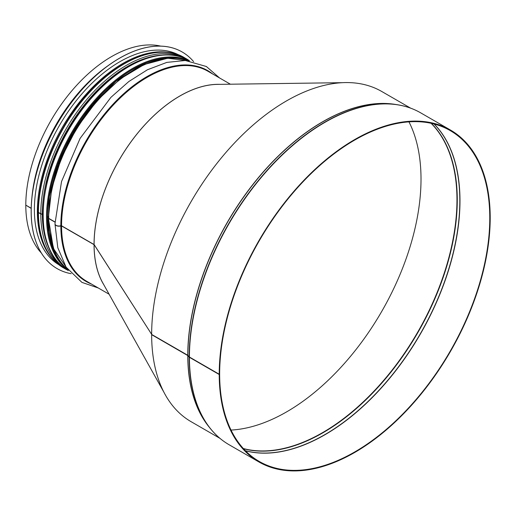 <?xml version="1.0" encoding="UTF-8"?>
<svg xmlns="http://www.w3.org/2000/svg" width="516" height="516" viewBox="0 0 516 516"><rect width="100%" height="100%" fill="white"/><g stroke="black" fill="none" stroke-linecap="round" stroke-linejoin="round"><path stroke-width="0.77" d="M342.656 82.67L217.397 84.385A121.208 69.983 120 0 0 94.093 244.513L94.093 244.513A121.208 69.983 120 0 0 102.781 282.91L163.92 392.244M94.093 244.513L151.646 334.349L94.054 244.532A121.266 70.015 -60 0 1 219.726 84.353M151.685 334.458A190.591 110.037 120 0 0 151.685 334.684L187.779 355.563A0.606 0.348 -0.1 0 1 187.889 355.647L189.204 357.13A1.206 0.697 179.9 0 0 189.424 357.304L219.223 374.506L219.41 374.126M231.026 430.073A190.043 109.721 120 0 0 381.653 311.567A190.043 109.721 120 0 0 408.969 121.866M219.648 374.261A191.01 110.276 -60 0 0 259.206 461.427A191.01 110.276 -60 0 0 450.216 351.151A191.01 110.276 -60 0 0 450.216 130.593A191.01 110.276 -60 0 0 303.027 181.767A191.01 110.276 -60 0 0 219.648 373.99L219.223 374.235L189.424 357.033A1.206 0.697 180 0 1 189.204 356.859L187.889 355.376A0.606 0.348 -0 0 0 187.779 355.292L151.646 334.433A190.643 110.069 -60 0 1 234.864 142.577A190.643 110.069 -60 0 1 381.776 91.5L410.575 108.121M219.223 374.235A191.61 110.624 -60 0 1 302.86 181.406A191.61 110.624 -60 0 1 450.513 130.071A191.61 110.624 -60 0 1 450.52 351.325A191.61 110.624 -60 0 1 258.909 461.949A191.61 110.624 -60 0 1 219.223 374.506M219.926 438.336L191.133 421.707A190.643 110.069 -60 0 1 151.646 334.703M42.944 213.992A0.606 0.348 -0.1 0 0 42.338 214.024L42.325 214.024A1.206 0.697 179.9 0 1 40.783 213.946L38.436 212.592A1.206 0.697 179.9 0 1 38.081 212.102A1.206 0.697 179.9 0 1 38.094 212.018M48.349 217.088L47.691 216.707M54.993 222.157L48.697 218.52A1.206 0.697 179.9 0 1 48.349 218.029A1.206 0.697 179.9 0 1 48.356 217.939M94.093 244.687L61.559 225.944A0.606 0.348 -0.1 0 0 60.836 225.892A3.922 2.27 179.9 0 1 54.986 223.925A3.922 2.27 179.9 0 1 54.986 223.834M94.054 244.532L61.559 225.776A0.606 0.348 0 0 0 60.836 225.718A3.922 2.264 180 0 1 54.98 223.744L61.514 181.593L80.096 138.398L110.882 97.382L128.819 81.528L147.46 69.75L166.816 62.397L185.276 60.495L206.374 66.512L219.571 77.961M54.999 221.983L48.697 218.345A1.206 0.697 180 0 1 48.349 217.855L51.723 188.398L61.585 157.399L77.148 127.297L97.195 100.439L120.151 78.942L144.248 64.494L167.629 58.243L188.501 60.759M48.349 216.914L47.691 216.533M42.951 213.824A0.606 0.348 0 0 0 42.338 213.85L42.325 213.856A1.206 0.697 180 0 1 40.783 213.779L38.436 212.424A1.206 0.697 180 0 1 38.081 211.928C38.629 180.884 48.962 149.55 69.086 117.932C101.452 66.99 154.516 39.003 184.818 57.895A121.266 70.015 -60 0 0 91.371 90.384A121.266 70.015 -60 0 0 38.436 212.424M31.192 208.238L25.8 205.129A121.266 70.015 -60 0 1 71.95 90.661A121.266 70.015 -60 0 1 160.721 46.117M103.916 284.942A121.266 70.015 -60 0 1 94.054 244.707M31.192 208.412L25.948 205.213M41.306 252.963A121.266 70.015 -60 0 1 25.8 205.297M182.142 51.968A125.066 72.208 120 0 0 182.122 51.955A125.066 72.208 120 0 0 57.057 124.163A125.066 72.208 120 0 0 57.057 268.572A125.066 72.208 120 0 0 57.076 268.584M193.597 61.61A125.066 72.208 120 0 0 182.161 51.981A125.066 72.208 120 0 0 57.095 124.188A125.066 72.208 120 0 0 57.102 268.597A125.066 72.208 120 0 0 71.156 273.686M179.426 55.289A120.841 69.77 120 0 0 59.404 125.517A120.841 69.77 120 0 0 58.598 264.573M431.344 123.343A190.101 109.753 -60 0 1 417.895 332.491A190.101 109.753 -60 0 1 243.494 448.714M431.105 123.292A190.043 109.721 -60 0 1 417.605 332.323A190.043 109.721 -60 0 1 243.326 448.527M434.02 123.982A190.978 110.263 -60 0 1 420.276 333.865A190.978 110.263 -60 0 1 245.384 450.707M434.15 124.014A191.01 110.276 -60 0 1 420.417 333.949A191.01 110.276 -60 0 1 245.481 450.803M189.424 357.033A191.61 110.624 -60 0 1 273.067 164.204A191.61 110.624 -60 0 1 420.721 112.869L450.513 130.071M258.909 461.949L229.11 444.747A191.61 110.624 -60 0 1 189.424 357.304M189.204 356.859A191.552 110.592 -60 0 1 258.909 179.878A191.552 110.592 -60 0 1 396.275 104.561A191.552 110.592 -60 0 1 409.414 107.728M219.01 437.529A191.552 110.592 -60 0 1 209.69 427.732A191.552 110.592 -60 0 1 189.204 357.13M187.889 355.376A190.675 110.089 -60 0 1 257.265 179.207A190.675 110.089 -60 0 1 394.005 104.238L396.275 104.561C405.15 105.825 413.303 108.592 420.721 112.869M229.11 444.747C221.699 440.464 215.224 434.788 209.69 427.732L208.277 425.926A190.675 110.089 -60 0 1 187.889 355.647M187.779 355.292A190.643 110.069 -60 0 1 258.2 177.872A190.643 110.069 -60 0 1 395.888 104.503M209.451 427.422A190.643 110.069 -60 0 1 187.779 355.563M61.559 225.776A121.266 70.015 -60 0 1 114.494 103.735A121.266 70.015 -60 0 1 207.942 71.247L230.381 84.205M109.121 294.243L86.675 281.285A121.266 70.015 -60 0 1 61.559 225.944M60.836 225.718A121.705 70.266 -60 0 1 117.384 99.723A121.705 70.266 -60 0 1 212.715 74.007M91.448 284.045A121.705 70.266 -60 0 1 60.836 225.892M48.697 218.345A121.266 70.015 -60 0 1 97.556 100.762A121.266 70.015 -60 0 1 188.45 60.753M67.841 269.655A121.266 70.015 -60 0 1 48.697 218.52M52.309 185.837A119.757 69.144 -60 0 1 108.089 89.216M48.504 217.681A119.757 69.144 -60 0 1 48.504 217.172M46.769 183.354A119.757 69.144 -60 0 1 103.181 85.65M42.338 213.85A120.254 69.428 -60 0 1 164.34 54.993M50.794 251.66A120.254 69.428 -60 0 1 42.338 214.024M42.325 213.856A120.267 69.434 -60 0 1 164.798 54.973M51.007 252.066A120.267 69.434 -60 0 1 42.325 214.024M40.783 213.779A121.266 70.015 -60 0 1 93.712 91.738A121.266 70.015 -60 0 1 187.16 59.25L189.353 60.656A121.144 69.944 -60 0 0 68.209 130.6A121.144 69.944 -60 0 0 68.209 270.487L65.9 269.288A121.266 70.015 -60 0 1 40.783 213.946M65.9 269.288L63.552 267.933A121.266 70.015 -60 0 1 38.436 212.592M31.902 197.622A121.266 70.015 -60 0 1 108.096 65.648M175.111 58.108A120.357 69.492 120 0 0 72.44 133.044A120.357 69.492 120 0 0 58.882 259.425M61.494 263.089A120.544 69.596 -60 0 1 72.35 132.993A120.544 69.596 -60 0 1 179.587 58.54M189.34 60.862A121.144 69.944 120 0 0 71.621 132.573A121.144 69.944 120 0 0 68.383 270.371M173.06 53.309A120.841 69.77 120 0 0 62.391 127.239A120.841 69.77 120 0 0 53.696 260.045M54.986 223.925L57.798 247.712L66.106 267.153L81.928 282.381L98.304 287.999M48.349 218.029L53.374 248.402L67.873 269.694M187.16 59.25L184.818 57.895M38.081 212.102C38.423 239.076 46.911 257.684 63.552 267.933M54.174 250.421L48.111 226.131L49.31 196.725L57.689 164.791L72.537 133.096L92.564 104.393L116.029 81.167L140.887 65.429L164.959 58.534M68.209 270.487C31.676 251.769 35.868 174.666 76.007 117.674C108.521 68.493 160.037 42.357 189.353 60.656"/></g></svg>
